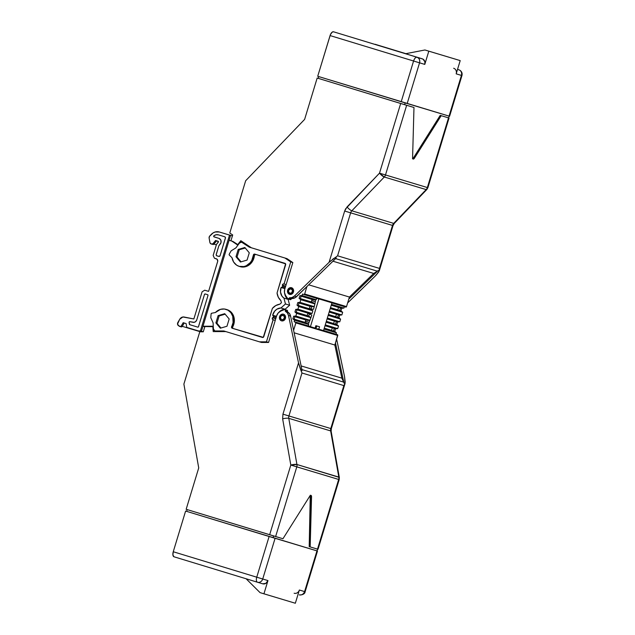 <?xml version="1.0" encoding="UTF-8"?>
<svg xmlns="http://www.w3.org/2000/svg" width="635" height="635" viewBox="0 0 635 635"><rect width="100%" height="100%" fill="white"/><g stroke="black" fill="none" stroke-linecap="round" stroke-linejoin="round"><path stroke-width="0.95" d="M241.062 261.834L237.045 257.016L241.062 261.834L237.045 257.016L239.252 249.761L245.261 247.999M237.045 257.016L235.998 256.707L237.045 257.016L239.252 249.761L238.204 249.444L239.252 249.761L237.045 257.016L235.998 256.707L238.204 249.444L244.84 247.499L249.277 252.817L247.071 260.08L240.435 262.025L235.998 256.707L238.204 249.444L244.84 247.499L249.277 252.817L247.071 260.08L240.435 262.025L235.998 256.707L238.204 249.444L239.252 249.761M198.461 330.954L186.769 327.39L198.461 330.954L200.398 330.954L229.521 235.101L200.398 330.954L203.248 331.811L199.509 331.272L203.248 331.811L200.398 330.954L198.461 330.954L201.311 331.811L199.509 331.272L203.248 331.811L200.398 330.954L198.461 330.954L201.311 331.811L186.769 327.39L186.095 323.572L183.182 322.683L181.237 326.017L200.525 331.811L182.285 326.334L184.221 323.001L182.285 326.334L200.525 331.811L182.285 326.334A1.151 1.016 106.7 0 1 181.102 326.866L182.285 326.334A1.151 1.016 106.7 0 1 181.102 326.866L178.26 325.493A2.302 2.032 106.7 0 1 177.856 322.485L179.737 319.238A4.612 4.056 106.7 0 1 184.142 317.024L193.858 318.96L202.105 291.814L204.716 290.203L208.605 291.37L217.646 261.604A2.302 2.032 106.7 0 0 216.376 258.81L214.432 258.215L213.162 255.421L216.511 244.388L218.313 242.181A0.579 0.508 106.7 0 0 218.115 241.26L215.575 240.49L212.884 243.792A1.151 1.016 106.7 0 1 211.812 244.157L211.225 243.983A2.302 2.032 106.7 0 1 209.875 242.364L209.129 238.149A2.302 2.032 106.7 0 1 209.804 235.942L211.312 234.371A9.223 8.12 106.7 0 1 219.353 231.997A9.223 8.12 106.7 0 1 219.377 232.005L232.402 235.918L219.353 231.997M204.716 290.203L208.605 291.37L204.716 290.203L208.597 291.386L204.716 290.203L202.105 291.814L193.858 318.96L182.896 316.992L179.737 319.238A4.612 4.056 106.7 0 1 184.142 317.024L193.858 318.96L202.105 291.814L204.716 290.203L208.605 291.37L205.764 290.512L208.605 291.37L217.741 261.168L217.067 259.199L214.432 258.215L213.162 255.421L216.511 244.388L218.448 241.641L215.575 240.49L212.884 243.792A1.151 1.016 106.7 0 1 211.804 244.157L211.225 243.983A2.302 2.032 106.7 0 1 209.875 242.364L209.129 238.149A2.302 2.032 106.7 0 1 209.804 235.942L211.312 234.371A9.223 8.12 106.7 0 1 219.377 232.005L215.138 232.005L213.098 232.918L209.447 236.41L209.129 238.149L210.05 242.919L211.225 243.983L212.884 243.792L216.376 244.84L213.924 244.11A1.151 1.016 106.7 0 1 212.852 244.475L213.924 244.11A1.151 1.016 106.7 0 1 212.852 244.475L212.86 244.475M216.376 244.84L213.924 244.11L216.622 240.808L213.924 244.11L216.376 244.84L212.884 243.792L216.376 244.84M200.398 330.954L229.521 235.101L219.377 232.005L232.402 235.918L220.401 232.315A9.223 8.12 106.7 0 1 220.424 232.323L232.402 235.918L219.377 232.005L232.402 235.918L220.424 232.323L230.569 235.41L201.446 331.272L230.569 235.41L220.424 232.323A9.223 8.12 106.7 0 0 220.369 232.307M285.544 286.552L282.726 285.702A0.691 0.611 106.7 0 1 282.496 286.845L282.726 285.702L285.544 286.552L282.329 285.282A1.381 1.214 106.7 0 1 283.956 283.948L286.139 284.607L284.718 289.274L286.139 284.607L284.043 283.972L290.743 261.922L284.901 258L249.261 247.142L242.245 242.427L244.34 243.062L240.832 240.705A78.248 68.897 106.7 0 0 237.736 244.681A78.248 68.897 106.7 0 1 240.832 240.705L244.34 243.062L240.832 240.705A78.248 68.897 106.7 0 0 237.736 244.681L232.878 241.411L229.092 240.268L232.878 241.411L229.092 240.268L202.97 326.247L204.795 326.795L202.97 326.247L213.257 326.247L202.97 326.247L204.795 326.795M287.631 290.155A3.461 3.048 106.7 0 1 291.536 287.734A3.461 3.048 106.7 0 1 293.457 291.933A3.461 3.048 106.7 0 1 289.544 294.354A3.461 3.048 106.7 0 1 287.631 290.155L287.774 292.759L289.536 294.354L291.894 294.013L293.457 291.933L293.314 289.338L291.552 287.734L289.195 288.076L287.631 290.155A3.461 3.048 106.7 0 1 291.552 287.734A3.461 3.048 106.7 0 1 293.457 291.933A3.461 3.048 106.7 0 1 289.536 294.354A3.461 3.048 106.7 0 1 287.631 290.155L288.155 290.314A3.461 3.048 -73.3 0 0 289.814 294.426A3.461 3.048 -73.3 0 1 288.155 290.314L287.631 290.155L288.155 290.314A3.461 3.048 -73.3 0 0 289.814 294.426M291.798 287.83A3.461 3.048 -73.3 0 0 288.155 290.314A3.461 3.048 -73.3 0 1 291.798 287.83A3.461 3.048 -73.3 0 0 288.155 290.314M292.029 287.941L291.211 288.838A2.302 2.032 106.7 0 1 289.87 293.251L290.052 294.457L289.87 293.251L291.783 292.767L292.529 290.314L290.822 288.766L288.766 290.036L288.56 291.783L289.87 293.251L290.052 294.457M255.77 254.421L254.556 254.992L252.857 260.652L249.476 264.716L244.951 266.859L240.165 266.66A12.105 10.66 -73.3 0 0 240.205 266.668A12.105 10.66 -73.3 0 0 254.413 255.484A1.151 1.016 -73.3 0 1 255.683 254.397A1.151 1.016 -73.3 0 0 254.413 255.484L253.365 255.175A12.105 10.66 106.7 0 1 239.157 266.351A12.105 10.66 106.7 0 1 239.117 266.343A12.105 10.66 106.7 0 1 232.037 257.778L233.616 262.017L236.585 265.136L239.117 266.343L243.903 266.541L246.253 265.748L250.317 262.565L251.809 260.342L253.365 255.175A1.151 1.016 106.7 0 1 254.714 254.103L285.012 263.342A1.151 1.016 106.7 0 1 285.647 264.739L277.05 293.021L278.32 297.251L280.876 300.609L281.432 302.736L279.789 304.197L275.796 305.562L272.391 308.364L263.795 336.645A1.151 1.016 106.7 0 1 262.493 337.455L232.204 328.224A1.151 1.016 106.7 0 1 231.664 326.58L232.712 326.898A12.105 10.66 -73.3 0 0 227.06 309.658L226.012 309.348A12.105 10.66 106.7 0 1 231.664 326.58L232.712 326.898A1.151 1.016 -73.3 0 0 233.251 328.541L231.513 327.335L233.093 322.532L232.727 316.254L230.862 312.698L227.949 310.174L224.353 309.007L220.528 309.34L215.408 312.515L211.653 313.245L211.106 313.896A0.691 0.611 106.7 0 1 211.653 313.245L215.408 312.515A12.105 10.66 106.7 0 1 226.012 309.348M339.312 477.417L296.942 464.51L290.814 465.058L269.653 534.733L186.158 509.286L198.723 467.924L183.888 384.088L199.771 331.811L203.271 331.811L204.867 326.557L212.86 326.565A78.248 68.897 106.7 0 0 213.225 331.589L225.854 331.589L213.225 331.589A78.248 68.897 106.7 0 1 212.86 326.565A78.248 68.897 106.7 0 0 213.225 331.589L217.44 331.589L215.344 330.962A2.302 2.032 106.7 0 1 213.447 329.049A75.478 66.461 106.7 0 1 213.162 323.469A2.302 2.032 106.7 0 0 212.955 322.524L213.162 323.469A75.478 66.461 106.7 0 0 213.447 329.049L214.82 330.883A2.302 2.032 106.7 0 1 214.82 330.883A2.302 2.032 106.7 0 1 213.447 329.049A75.478 66.461 106.7 0 1 213.162 323.469A2.302 2.032 106.7 0 0 212.955 322.524L210.812 317.794A78.248 68.897 106.7 0 1 211.106 313.896A0.691 0.611 106.7 0 1 211.653 313.245L215.408 312.515A12.105 10.66 106.7 0 1 229.521 311.285A12.105 10.66 106.7 0 1 231.664 326.58L232.712 326.898L232.616 327.89L233.251 328.541L262.572 337.479L232.204 328.224A1.151 1.016 106.7 0 1 231.664 326.58M285.417 318.405L284.44 318.111L283.861 315.706L281.599 315.539L280.464 317.365L281.138 319.326L282.623 319.778L284.44 318.111L285.417 318.405L283.853 320.484L281.495 320.826A3.461 3.048 106.7 0 1 281.495 320.826L279.733 319.23L279.59 316.627L281.154 314.547L283.504 314.206A3.461 3.048 106.7 0 1 283.504 314.206A3.461 3.048 106.7 0 1 285.417 318.397A3.461 3.048 106.7 0 1 281.503 320.826A3.461 3.048 106.7 0 1 279.583 316.635A3.461 3.048 106.7 0 1 283.496 314.206L285.48 316.413L285.417 318.405L284.44 318.111A2.302 2.032 106.7 0 1 280.559 316.928L280.114 316.786A3.461 3.048 -73.3 0 1 283.75 314.293A3.461 3.048 -73.3 0 0 280.114 316.786A3.461 3.048 -73.3 0 0 281.773 320.897A3.461 3.048 -73.3 0 1 280.114 316.786A3.461 3.048 -73.3 0 0 281.773 320.897M345.21 382.206L344.583 376.722L345.011 383.651L331.319 428.704L330.795 428.554A4.612 4.056 -73.3 0 0 330.644 430.911L288.774 418.33A4.612 4.056 106.7 0 1 288.925 415.973L330.795 428.554A4.612 4.056 -73.3 0 0 330.644 430.911A4.612 1.087 -10 0 1 331.152 431.292L331.319 428.704L330.795 428.554A4.612 4.056 -73.3 0 0 330.644 430.911L338.812 477.083L296.942 464.51A4.612 4.056 106.7 0 1 296.791 466.868L275.63 536.543L282.956 538.742L309.737 496.205A2.302 1.095 -73 0 1 310.983 495.371L310.983 495.371A2.302 1.095 -73 0 1 311.555 496.745L310.166 546.925L309.197 546.624L310.586 496.451L311.555 496.745L310.166 546.925L309.197 546.624L310.586 496.451A2.302 1.095 107 0 0 310.42 495.475A2.302 1.095 107 0 1 310.586 496.451L311.555 496.745L310.166 546.925L318.024 549.283L339.193 479.608L336.875 478.901L339.193 479.608L339.32 477.464A4.612 1.087 170 0 0 338.812 477.083A4.612 4.056 106.7 0 1 338.661 479.449L339.193 479.608L338.661 479.449L317.5 549.124L309.197 546.624L310.261 495.229M311.047 308.856L311.047 308.856A13.835 6.556 107 0 0 311.412 306.618A13.835 6.556 107 0 1 311.047 308.856L311.42 306.578M308.515 316.095A13.835 6.556 107 0 0 309.491 313.984A13.835 6.556 107 0 1 308.515 316.095L309.507 313.936M336.637 339.146L344.583 376.722L336.637 339.146L344.583 376.722L345.075 383.405L344.646 384.5L345.075 383.405L343.964 383.064A4.612 4.056 -73.3 0 0 343.654 382.119L341.86 378.158L334.851 345.027L337.717 334.97L323.556 330.502L337.368 334.653L323.556 330.494L336.002 334.24L336.439 332.803L323.993 329.065L336.439 332.803L334.732 331.438L324.231 328.279M314.135 306.602L314.936 303.951L313.222 302.585L300.347 298.72L301.149 296.077L314.023 299.942L316.206 299.76L302.077 295.513L299.895 295.696L314.023 299.942L316.206 299.76L302.077 295.513L299.895 295.696L314.023 299.942L316.206 299.76L302.077 295.513L299.895 295.696L299.093 298.339L300.807 299.704L299.998 302.355L297.815 302.538L311.952 306.784L314.135 306.602L299.998 302.355L297.815 302.538L311.952 306.784L314.135 306.602L299.998 302.355L297.815 302.538L297.013 305.181L298.728 306.546L297.918 309.189L312.055 313.436L312.857 310.793L298.728 306.546L297.918 309.189L312.055 313.436L312.857 310.793L298.728 306.546L297.918 309.189L295.743 309.372L296.997 309.753L309.872 313.619L312.055 313.436L312.857 310.793L311.142 309.428L297.013 305.181L298.728 306.546L312.857 310.793L311.142 309.428L298.267 305.554L299.077 302.911L311.952 306.784L314.135 306.602L314.936 303.951L300.807 299.704L299.998 302.355L314.135 306.602L314.936 303.951L300.807 299.704L299.998 302.355M297.918 309.189L295.743 309.372L294.934 312.015L296.648 313.38L295.846 316.032L293.664 316.214L307.792 320.461L309.975 320.278L310.777 317.627L309.07 316.262L294.934 312.015L296.648 313.38L310.777 317.627L309.07 316.262L296.196 312.396L296.997 309.753L309.872 313.619L312.055 313.436L297.918 309.189L295.743 309.372L309.872 313.619L312.055 313.436M329.184 311.96L339.685 315.119L341.868 314.936L342.678 312.285L340.963 310.92L330.462 307.769M325.033 325.636L335.534 328.795L337.717 328.612L325.263 324.874L337.717 328.612L338.519 325.961L326.072 322.223L338.519 325.961L336.804 324.596L326.311 321.445M327.112 318.802L337.614 321.953L339.788 321.77L327.342 318.032L339.788 321.77L340.598 319.127L338.884 317.762L328.382 314.603M296.648 313.38L295.846 316.032L309.975 320.278L310.777 317.627L296.648 313.38L310.777 317.627L309.07 316.262L294.934 312.015L296.648 313.38L295.846 316.032L293.664 316.214L292.862 318.857L294.569 320.223L308.705 324.469L306.991 323.104L292.862 318.857L294.569 320.223L294.132 321.659L295.497 322.072A0.691 0.611 106.7 0 1 295.878 322.913L337.749 335.494A0.691 0.611 -73.3 0 0 337.368 334.653L336.002 334.24L336.439 332.803L334.732 331.438L335.534 328.795L337.717 328.612L338.519 325.961L336.804 324.596L337.614 321.953L339.788 321.77L340.598 319.127L328.144 315.389L340.598 319.127L337.63 317.381L338.431 314.738L337.63 317.381L338.884 317.762L339.685 315.119L341.868 314.936L329.422 311.198L341.868 314.936L342.678 312.285L330.224 308.546L342.678 312.285L339.709 310.547L340.511 307.904L343.948 308.094L331.502 304.356L343.948 308.094L344.384 306.665L343.948 308.094L331.502 304.356M298.307 305.443L309.245 308.729A1.151 1.016 -73.3 0 0 309.213 308.84A1.151 1.016 -73.3 0 1 309.245 308.729L309.975 306.3L299.045 303.014M333.589 323.969L333.645 323.525L326.342 321.326L333.645 323.525L334.383 321.096A1.151 1.016 -73.3 0 1 334.423 320.992A1.151 1.016 -73.3 0 0 334.383 321.096L327.081 318.897L334.383 321.096L334.581 320.707M335.669 317.127L335.724 316.682L328.422 314.492L335.724 316.682A1.151 1.016 -73.3 0 0 335.693 316.801A1.151 1.016 -73.3 0 1 335.724 316.682L336.463 314.254L329.16 312.063L336.463 314.254L336.653 313.865M296.227 312.277L307.165 315.563L296.227 312.277L307.165 315.563L307.904 313.134A1.151 1.016 -73.3 0 1 307.935 313.039A1.151 1.016 -73.3 0 0 307.904 313.134L296.966 309.848M328.422 314.492L335.724 316.682L336.463 314.254A1.151 1.016 -73.3 0 1 336.494 314.158A1.151 1.016 -73.3 0 0 336.463 314.254L329.16 312.063M309.189 309.158L309.975 306.3A1.151 1.016 -73.3 0 1 310.015 306.197A1.151 1.016 -73.3 0 0 309.975 306.3L310.182 305.903M307.11 315.992L307.165 315.563A1.151 1.016 -73.3 0 0 307.134 315.682A1.151 1.016 -73.3 0 1 307.165 315.563L308.102 312.737M326.342 321.326L333.645 323.525A1.151 1.016 -73.3 0 0 333.621 323.636A1.151 1.016 -73.3 0 1 333.645 323.525L334.383 321.096L327.081 318.897M314.936 303.951L313.222 302.585L299.093 298.339L300.807 299.704L314.936 303.951L313.222 302.585L300.347 298.72L301.149 296.077L299.895 295.696L299.093 298.339L300.807 299.704M294.569 320.223L294.132 321.659L294.569 320.223L308.705 324.469L306.991 323.104L292.862 318.857L294.569 320.223L308.705 324.469L306.991 323.104L294.116 319.23L294.918 316.587L307.792 320.461L309.975 320.278L295.846 316.032L309.975 320.278L310.777 317.627M300.387 298.601L311.317 301.887A1.151 1.016 -73.3 0 0 311.293 302.006A1.151 1.016 -73.3 0 1 311.317 301.887L312.055 299.458L301.125 296.172M331.518 330.803L331.573 330.359L324.263 328.168L331.573 330.359L332.303 327.93A1.151 1.016 -73.3 0 1 332.343 327.835A1.151 1.016 -73.3 0 0 332.303 327.93L325.001 325.739L332.303 327.93L332.502 327.541M337.749 310.293L337.804 309.848L330.502 307.65L337.804 309.848A1.151 1.016 -73.3 0 0 337.772 309.959A1.151 1.016 -73.3 0 1 337.804 309.848L338.542 307.419L331.232 305.221L338.542 307.419L338.733 307.03M315.341 301.704L311.706 300.617M309.078 322.326L305.443 321.239M316.96 325.993A95.218 83.836 106.7 0 1 315.833 328.525A0.691 0.611 106.7 0 0 315.77 328.763A0.691 0.611 106.7 0 1 315.833 328.525A95.218 83.836 106.7 0 0 316.96 325.993A95.218 83.836 106.7 0 1 315.833 328.525L315.77 328.93M310.221 319.461A95.218 83.836 106.7 0 0 311.809 315.047L307.872 313.238L311.809 315.047A95.218 83.836 106.7 0 1 310.221 319.461A95.218 83.836 106.7 0 0 311.809 315.047L307.872 313.238M309.269 308.626L313.547 309.316A95.218 83.836 106.7 0 0 314.69 304.768A95.218 83.836 106.7 0 1 313.547 309.316L309.269 308.626L313.547 309.316A95.218 83.836 106.7 0 0 314.69 304.768M315.698 299.807A95.218 83.836 106.7 0 1 314.881 303.911A95.218 83.836 106.7 0 0 315.698 299.807A95.218 83.836 106.7 0 1 314.881 303.911M309.904 320.286A95.218 83.836 106.7 0 1 308.3 324.144A95.218 83.836 106.7 0 0 309.904 320.286A95.218 83.836 106.7 0 1 308.3 324.144M306.022 319.58L305.824 319.976A1.151 1.016 -73.3 0 1 305.856 319.873A1.151 1.016 -73.3 0 0 305.824 319.976L294.886 316.69L305.824 319.976L305.03 322.834M316.69 326.62L315.69 326.319M308.705 324.469L308.269 325.906L294.132 321.659L308.269 325.906L308.705 324.469L308.269 325.906L309.816 326.422L310.031 327.041L323.644 331.129A0.691 0.611 -73.3 0 0 323.525 330.613L331.962 302.824L318.357 298.728L318.881 298.887L310.436 326.684L315.151 328.097L315.881 325.676L319.548 326.771L318.81 329.2L317.841 328.906L317.706 329.343L322.413 330.764L322.548 330.319L322.413 330.764L323.644 331.129L322.413 330.764L323.644 331.129L323.421 330.51M331.827 302.855L332.351 302.458L318.746 298.363L318 298.744A0.691 0.611 106.7 0 1 318 298.744L302.514 294.084L302.077 295.513M316.643 298.331L316.206 299.76M312.261 299.061L311.261 302.316M310.436 326.684L315.151 328.097L315.881 325.676L319.548 326.771L318.81 329.2L323.525 330.613L331.962 302.824L318.881 298.887L310.436 326.684L315.151 328.097L315.881 325.676L319.548 326.771L318.81 329.2L323.525 330.613L310.031 327.041L323.644 331.129A0.691 0.611 -73.3 0 0 323.525 330.613L331.962 302.824L318.881 298.887L310.436 326.684L309.912 326.525M318.881 298.887L331.962 302.824L330.994 302.522L331.129 302.085M322.548 330.319L322.413 330.764L314.039 328.247L314.174 327.803L314.039 328.247L310.031 327.041A0.691 0.611 106.7 0 0 309.626 326.319A0.691 0.611 106.7 0 1 310.031 327.041L314.039 328.247L314.174 327.803M305.824 319.976L305.086 322.405L294.148 319.119L305.086 322.405A1.151 1.016 -73.3 0 0 305.054 322.516A1.151 1.016 -73.3 0 1 305.086 322.405L305.824 319.976L294.886 316.69M448.532 117.872L449.048 118.031L448.516 117.872L427.355 187.547A4.612 4.056 106.7 0 1 426.164 189.595A4.612 1.103 43.9 0 0 426.791 189.555L427.879 187.706L379.508 173.157L347.043 206.939L344.662 211.034L329.081 262.311L294.418 296.061A6.914 6.088 106.7 0 1 289.33 297.839L289.179 298.339A0.921 0.81 106.7 0 1 288.131 298.99L290.227 299.617A0.921 0.81 -73.3 0 0 291.267 298.974L291.441 298.474L289.33 297.839L289.179 298.339L291.267 298.974L291.441 298.474L289.33 297.839L289.179 298.339L291.267 298.974L291.417 298.474L295.37 297.585L306.919 286.552L304.657 294.013A0.691 0.611 106.7 0 1 303.871 294.497L318.008 298.744A0.691 0.611 106.7 0 0 318.746 298.363L332.351 302.458A0.691 0.611 -73.3 0 1 331.962 302.824A0.691 0.611 -73.3 0 0 332.351 302.458L318.746 298.363A0.691 0.611 106.7 0 1 318 298.744M301.784 369.538A4.612 4.056 106.7 0 1 302.093 370.491A4.612 4.056 106.7 0 0 301.784 369.538A4.612 4.056 106.7 0 1 302.093 370.491L290.6 316.143A6.914 6.088 -73.3 0 0 287.361 311.825L287.512 311.325L285.425 310.698L285.274 311.198L287.361 311.825L287.512 311.325A0.921 0.81 -73.3 0 0 287.004 310.205L284.909 309.578A0.921 0.81 106.7 0 1 285.425 310.698L285.274 311.198L287.385 311.833L287.512 311.325L285.425 310.698L285.242 309.785L284.409 309.602A0.921 0.81 106.7 0 1 284.909 309.578M289.203 313.563L289.917 313.976M181.237 326.017L183.182 322.683L186.095 323.572L186.769 327.39L186.095 323.572L183.182 322.683L181.237 326.017L200.525 331.811L181.237 326.017A1.151 1.016 106.7 0 1 180.054 326.549L178.26 325.493A2.302 2.032 106.7 0 1 177.856 322.485L179.737 319.238L177.522 324.12L179.245 326.303L180.38 326.588L181.237 326.017A1.151 1.016 106.7 0 1 180.054 326.549L181.102 326.866M246.11 578.763L260.056 592.63L246.11 578.763L260.056 592.63L295.338 603.25L299.363 590.018A4.612 4.056 106.7 0 1 294.148 593.249M317.492 551.045L185.618 511.048L317.492 551.045L305.125 591.741L304.594 591.59C303.538 594.169 301.8 595.249 299.371 594.812A4.612 4.056 106.7 0 0 299.387 594.82A4.612 4.056 106.7 0 0 304.594 591.59L299.363 590.018L299.029 590.852M330.502 307.65L337.804 309.848L338.542 307.419A1.151 1.016 -73.3 0 1 338.574 307.316A1.151 1.016 -73.3 0 0 338.542 307.419L331.232 305.221M331.264 305.125L340.511 307.904L331.264 305.125L340.511 307.904L339.709 310.547L340.963 310.92L341.765 308.277L343.948 308.094L344.384 306.665M312.055 299.458A1.151 1.016 -73.3 0 1 312.095 299.363A1.151 1.016 -73.3 0 0 312.055 299.458L311.317 301.887M324.263 328.168L331.573 330.359A1.151 1.016 -73.3 0 0 331.541 330.478A1.151 1.016 -73.3 0 1 331.573 330.359L332.303 327.93L325.001 325.739M316.976 550.886L304.594 591.59L305.125 591.741C304.895 595.122 298.815 595.265 299.387 594.82L299.371 594.812A4.612 4.056 106.7 0 0 304.594 591.59L299.363 590.018A4.612 4.056 106.7 0 1 294.14 593.241M263.938 593.812L295.338 603.25L263.938 593.812L267.962 580.581L263.938 593.812L260.056 592.63L263.938 593.812L267.962 580.581L265.874 583.351L262.739 583.811A4.612 4.056 106.7 0 1 262.739 583.811L257.516 582.239L262.739 583.811A4.612 4.056 106.7 0 0 267.962 580.581L262.723 579.009A4.612 4.056 106.7 0 1 257.516 582.239L174.006 556.784L172.918 555.046L173.252 551.744A4.612 2.183 107 0 0 174.006 556.784L257.5 582.231A4.612 4.056 106.7 0 0 262.723 579.009L256.746 577.191A4.612 2.183 107 0 0 257.5 582.231A4.612 2.183 107 0 1 256.746 577.191L173.252 551.744A4.612 2.183 107 0 0 174.006 556.784M304.594 591.59L316.96 550.886L185.618 511.048L186.666 511.365L187.206 509.603L186.666 511.365L273.074 537.694L273.606 535.932L273.074 537.694L317.04 550.91L304.594 591.59L299.363 590.018L295.338 603.25L299.363 590.018M316.96 550.886L275.09 538.305L262.723 579.009L173.252 551.744L185.618 511.048L173.252 551.744L256.746 577.191A4.612 2.183 107 0 0 257.5 582.231A4.612 4.056 106.7 0 0 262.723 579.009L256.746 577.191L269.113 536.496L256.746 577.191L269.113 536.496L185.618 511.048L317.04 550.91L317.571 549.148M267.962 580.581L262.723 579.009L275.09 538.305L262.723 579.009L267.962 580.581A4.612 4.056 106.7 0 1 262.739 583.811M330.803 431.824A4.612 1.087 -10 0 0 330.644 430.911L288.774 418.33L330.644 430.911L338.812 477.083L330.644 430.911A4.612 1.087 -10 0 1 331.152 431.308M218.797 256.413L216.86 255.826A1.151 1.016 106.7 0 1 216.225 254.421L218.845 245.793L221.02 242.506L220.766 239.943L218.988 238.395A3.572 3.143 106.7 0 1 220.234 244.094L218.845 245.793L220.234 244.094A3.572 3.143 106.7 0 0 218.988 238.395L214.098 236.903A0.691 0.611 106.7 0 1 213.995 235.672A6.223 5.477 106.7 0 1 218.488 234.871A6.223 5.477 106.7 0 1 218.503 234.871L224.766 236.784A1.151 1.016 106.7 0 1 225.401 238.181L220.107 255.603A1.151 1.016 106.7 0 1 218.797 256.413L216.511 255.627L216.17 254.865L218.845 245.793L216.225 254.421A1.151 1.016 106.7 0 0 216.86 255.826L219.194 256.445L220.107 255.603A1.151 1.016 106.7 0 1 218.797 256.413M189.389 324.215L189.087 322.54A0.691 0.611 106.7 0 1 189.841 321.683L194.239 322.326L195.794 321.461L196.771 319.849A3.461 3.048 106.7 0 1 193.111 322.334L189.841 321.683L193.111 322.334A3.461 3.048 106.7 0 0 196.771 319.849L204.478 294.465A0.691 0.611 106.7 0 1 205.264 293.981L207.597 294.696A0.691 0.611 106.7 0 1 207.978 295.537L198.525 326.636A0.691 0.611 106.7 0 1 197.739 327.12L189.794 324.699A0.691 0.611 106.7 0 1 189.389 324.215L189.111 322.199L189.841 321.683A0.691 0.611 106.7 0 0 189.087 322.54L189.794 324.699A0.691 0.611 106.7 0 1 189.389 324.215M338.812 477.083L296.942 464.51L288.774 418.33L296.942 464.51A4.612 4.056 106.7 0 1 296.791 466.868L338.661 479.449A4.612 4.056 106.7 0 0 338.812 477.083A4.612 4.056 106.7 0 1 338.661 479.449L317.5 549.124L310.166 546.925M330.994 302.522L331.962 302.824M335.058 331.7L334.891 330.906M323.993 329.065L336.439 332.803L334.732 331.438L335.534 328.795L334.28 328.414L333.47 331.057L334.28 328.414L337.717 328.612L338.519 325.961L335.55 324.223L336.352 321.58L335.55 324.223L336.804 324.596L337.614 321.953L339.788 321.77L340.598 319.127L328.144 315.389M294.132 321.659L309.626 326.319L294.132 321.659L295.91 322.644L293.608 330.367L302.093 370.491L300.982 370.149L300.299 368.713L301.974 373.007L300.982 370.149L302.093 370.491L300.982 370.149L301.974 373.007L343.845 385.588L344.646 384.5L343.845 385.588L330.795 428.554L282.948 414.155L282.646 418.886L290.814 465.058L336.875 478.901M343.654 382.119L341.86 378.158L334.851 345.027L335.478 342.948L343.964 383.064A4.612 4.056 -73.3 0 0 343.654 382.119L301.903 369.578L343.654 382.119L341.86 378.158L301.133 365.927L341.86 378.158L334.851 345.027L294.124 332.796L334.851 345.027L335.478 342.948L343.964 383.064A4.612 4.056 -73.3 0 0 343.654 382.119L301.903 369.578M287.512 311.325A0.921 0.81 -73.3 0 0 286.504 310.229L287.33 310.412L287.512 311.325L285.425 310.698A0.921 0.81 106.7 0 0 284.409 309.602L280.741 311.102L284.409 309.602L280.741 311.102L278.233 312.912L276.677 315.738L275.257 320.405L273.082 319.754A1.381 1.214 106.7 0 1 272.463 317.738L275.765 318.73L272.463 317.738L275.852 318.46L273.034 317.611L273.471 316.532A0.691 0.611 106.7 0 1 273.034 317.611L275.852 318.46M205.264 293.981L207.597 294.696L207.978 295.537L198.406 326.874L197.739 327.12L189.794 324.699L197.739 327.12A0.691 0.611 106.7 0 0 198.525 326.636L207.978 295.537A0.691 0.611 106.7 0 0 207.597 294.696L205.264 293.981L204.478 294.465A0.691 0.611 106.7 0 1 205.264 293.981M284.44 318.111A2.302 2.032 -73.3 0 0 280.559 316.928A2.302 2.032 106.7 0 0 284.44 318.111A2.302 2.032 -73.3 0 0 280.559 316.928L280.114 316.786A3.461 3.048 -73.3 0 1 283.75 314.293M345.075 383.405L343.964 383.064L345.075 383.405L343.845 385.588L301.974 373.007L288.925 415.973A4.612 4.056 106.7 0 0 288.774 418.33A4.612 1.087 170 0 0 282.646 418.886A4.612 1.087 170 0 1 288.774 418.33L296.942 464.51A4.612 1.087 170 0 0 290.814 465.058L269.653 534.733L186.158 509.286L198.723 467.924L186.158 509.286L282.956 538.742L309.737 496.205L310.983 495.371L311.555 496.745L310.586 496.451M214.749 331.589A78.248 68.897 106.7 0 1 214.678 330.835A78.248 68.897 106.7 0 0 214.749 331.589A78.248 68.897 106.7 0 1 214.678 330.835M428.808 51.173L424.783 64.405L424.878 61.754L422.973 59.126L405.582 53.729L424.926 49.982L428.808 51.173L424.783 64.405L419.552 62.833L407.186 103.529L419.552 62.833C420.116 60.095 419.267 58.229 417.005 57.237A4.612 4.056 106.7 0 1 419.552 62.833L413.575 61.016L424.783 64.405L428.808 51.173L460.208 60.603L456.184 73.843L460.208 60.603L424.926 49.982L460.208 60.603L424.926 49.982L455.724 59.245L424.926 49.982L405.582 53.729L417.005 57.237A4.612 4.056 106.7 0 1 419.552 62.833L424.783 64.405A4.612 4.056 -73.3 0 0 422.243 58.809L417.005 57.237C415.663 57.134 414.512 58.396 413.575 61.016L401.209 101.719L407.186 103.529L449.056 116.11L461.423 75.414L461.947 75.573C462.478 73.374 461.812 71.62 459.962 70.31L458.883 69.818A4.612 4.056 106.7 0 1 461.423 75.414L459.629 74.859L461.947 75.573L449.588 116.268L449.056 116.11L461.423 75.414L459.629 74.859M379.508 45.783L405.908 53.673L375.388 44.371A4.612 2.183 -73 0 1 375.396 44.371A4.612 2.183 -73 0 1 375.396 44.371L405.908 53.673L375.388 44.371M334.732 331.438L333.47 331.057L334.732 331.438L335.534 328.795M336.352 321.58L337.614 321.953L336.352 321.58L335.55 324.223M340.598 319.127L338.884 317.762L339.685 315.119L338.431 314.738L341.868 314.936L329.422 311.198M341.868 314.936L342.678 312.285L340.963 310.92L341.765 308.277L340.511 307.904L343.948 308.094M300.982 370.149L298.529 362.879L300.299 368.713L298.529 362.879L282.948 414.155L282.646 418.886A4.612 1.087 170 0 1 288.774 418.33A4.612 4.056 106.7 0 1 288.925 415.973L301.974 373.007L343.845 385.588L330.795 428.554L282.948 414.155L282.646 418.886L290.814 465.058L296.791 466.868L275.63 536.543L282.956 538.742L309.737 496.205A2.302 1.095 -73 0 1 310.983 495.371A2.302 1.095 -73 0 1 311.555 496.745M276.185 317.349L273.471 316.532L276.185 317.349L273.471 316.532L272.669 315.19L276.495 316.341L272.669 315.19A8.993 7.914 106.7 0 1 280.924 307.983L285.107 309.237A8.993 7.914 -73.3 0 0 279.186 312.015A8.993 7.914 -73.3 0 1 285.107 309.237L289.647 305.229L285.107 309.237L280.924 307.983L285.464 303.967L289.647 305.229L285.107 309.237L281.107 310.42L278.884 312.364M268.557 342.455L266.462 341.828L259.429 341.828L261.525 342.455L268.557 342.455L261.525 342.455L268.557 342.455L266.462 341.828L273.161 319.778L275.257 320.405L268.557 342.455L275.257 320.405L268.557 342.455L266.462 341.828L273.161 319.778L275.257 320.405L276.677 315.738A6.914 6.088 -73.3 0 1 280.741 311.102A6.914 6.088 -73.3 0 0 276.677 315.738L275.257 320.405L272.606 319.461L272.336 318.024L273.034 317.611A0.691 0.611 106.7 0 0 273.471 316.532L272.669 315.19L274.693 311.102L276.916 309.158L280.924 307.983L285.464 303.967L283.924 298.101A8.993 7.914 106.7 0 1 281.083 287.512L284.901 288.655L281.083 287.512L282.496 286.845L285.21 287.655M282.646 418.886L290.814 465.058L296.791 466.868A4.612 4.056 106.7 0 0 296.942 464.51A4.612 1.087 170 0 0 290.814 465.058L269.653 534.733L275.63 536.543L296.791 466.868L338.661 479.449L317.5 549.124M405.606 53.729L417.005 57.237A4.612 2.183 107 0 0 413.575 61.016L401.209 101.719L449.389 116.213L461.423 75.414L456.184 73.843L456.375 72.954M456.184 73.843A4.612 4.056 -73.3 0 0 453.644 68.247A4.612 4.056 -73.3 0 1 456.184 73.843L461.423 75.414A4.612 4.056 106.7 0 0 458.875 69.818L457.533 69.413L458.875 69.818A4.612 2.183 107 0 0 458.875 69.818L457.533 69.413L458.875 69.818A4.612 4.056 106.7 0 1 461.423 75.414L456.184 73.843L460.208 60.603M375.071 44.275L405.852 53.681L375.031 44.418M449.128 116.134L448.596 117.896L440.222 115.38L448.596 117.896L449.128 116.134L448.596 117.896L440.222 115.38L441.19 115.673L440.222 115.38L413.433 157.924L440.222 115.38L441.19 115.673L414.409 158.218L413.433 157.924L440.222 115.38M449.048 118.031L427.879 187.706L427.355 187.547A4.612 4.056 106.7 0 1 426.164 189.595L426.871 189.397M394.343 223.337A4.612 1.103 -136.1 0 1 393.7 223.385A4.612 4.056 -73.3 0 0 392.509 225.433L390.715 224.877L393.033 225.584L394.327 223.345A4.612 1.103 -136.1 0 1 393.7 223.385A4.612 4.056 -73.3 0 0 392.509 225.433L379.452 268.391L337.582 255.81L335.169 257.635L336.28 257.969A4.612 4.056 106.7 0 1 335.494 258.58A4.612 4.056 106.7 0 0 336.28 257.969A4.612 4.056 106.7 0 1 335.494 258.58M341.606 308.793L342.17 308.245M347.639 302.919L375.134 276.154L347.639 302.919L375.134 276.154L378.706 271.947L375.88 275.407L379.262 270.883L378.15 270.55L348.79 299.133L349.425 297.053L373.674 273.447L377.365 271.161A4.612 4.056 -73.3 0 0 378.15 270.55L348.79 299.133L349.425 297.053L373.674 273.447L377.365 271.161A4.612 4.056 -73.3 0 0 378.15 270.55L348.79 299.133L349.425 297.053L373.674 273.447L377.365 271.161A4.612 4.056 -73.3 0 0 378.15 270.55L379.262 270.883L379.452 268.391L378.706 271.947M331.93 302.927L345.742 307.078A0.691 0.611 -73.3 0 0 346.527 306.594L304.657 294.013L303.871 294.497A0.691 0.611 106.7 0 0 304.657 294.013L346.527 306.594L348.79 299.133L346.527 306.594L304.657 294.013L306.919 286.552L336.28 257.969L306.919 286.552L304.657 294.013M346.527 306.594A0.691 0.611 -73.3 0 1 345.742 307.078L346.527 306.594L348.79 299.133M309.626 326.319L308.269 325.906M273.471 316.532L272.669 315.19A8.993 7.914 106.7 0 1 280.924 307.983L285.464 303.967L283.924 298.101L281.964 296.14L280.487 292.036L281.083 287.512L282.496 286.845A0.691 0.611 106.7 0 0 282.726 285.702L285.631 286.274L282.377 284.964L283.123 284.028L284.043 283.972L290.743 261.922L292.838 262.557L286.139 284.607L292.838 262.557L286.996 258.635L249.261 247.142L241.586 242.157L239.601 242.959A2.302 2.032 106.7 0 1 242.245 242.427L244.34 243.062L251.357 247.769L249.261 247.142L242.245 242.427L244.34 243.062L251.357 247.769L249.261 247.142L284.901 258L290.743 261.922L292.838 262.557L286.996 258.635L284.901 258L290.743 261.922L292.838 262.557L286.139 284.607L284.043 283.972L290.743 261.922M217.178 331.589L214.836 330.891L217.178 331.589M266.462 341.828L259.429 341.828L261.525 342.455L259.429 341.828L266.462 341.828L273.082 319.754L275.257 320.405L273.082 319.754A1.381 1.214 106.7 0 1 272.463 317.738L273.034 317.611M196.771 319.849L204.478 294.465L196.771 319.849M218.988 238.395L213.812 236.704L213.995 235.672L216.21 234.744L218.503 234.871L224.766 236.784L225.457 237.736L220.107 255.603L225.401 238.181A1.151 1.016 106.7 0 0 224.766 236.784L218.503 234.871A6.223 5.477 106.7 0 0 213.995 235.672A0.691 0.611 106.7 0 0 214.098 236.903L218.988 238.395M212.86 326.565L204.867 326.557L203.271 331.811L199.771 331.811L183.888 384.088L198.723 467.924L183.888 384.088L199.771 331.811L203.271 331.811L204.867 326.557L213.281 326.692M295.497 322.072A0.691 0.611 106.7 0 1 295.878 322.913L293.608 330.367L290.6 316.143L288.504 315.508L298.529 362.879L282.948 414.155L288.925 415.973L301.974 373.007M282.948 414.155L298.529 362.879L288.504 315.508L287.345 312.92L285.274 311.198L287.361 311.825L289.441 313.547L290.6 316.143L288.504 315.508A6.914 6.088 -73.3 0 0 285.274 311.198L285.425 310.698M401.209 101.719L317.714 76.271L330.081 35.568L413.575 61.016L401.209 101.719L317.714 76.271L330.383 34.719L332.129 32.179L333.518 31.79A4.612 2.183 107 0 0 330.081 35.568L317.714 76.271L449.056 116.102M427.355 187.539L448.516 117.872L441.19 115.673L414.409 158.218A2.302 1.095 -73 0 1 413.163 159.052A2.302 1.095 -73 0 1 412.591 157.67L413.98 107.498L318.23 78.351L318.762 76.589M412.488 158.758L413.433 157.924A2.302 1.095 107 0 1 412.758 158.647A2.302 1.095 107 0 0 413.433 157.924L414.409 158.218L413.163 159.052L412.591 157.67L413.98 107.498L406.654 105.299L385.485 174.966A4.612 4.056 106.7 0 1 384.294 177.014L426.164 189.595L393.7 223.385A4.612 4.056 -73.3 0 0 392.509 225.433L393.033 225.584L379.349 270.637L378.15 270.55M335.613 258.62L377.365 271.161M448.516 117.872L441.19 115.673L448.516 117.872L427.355 187.547L379.508 173.157L345.615 208.836L344.662 211.034L392.509 225.433L350.639 212.852A4.612 4.056 106.7 0 1 351.83 210.804L393.7 223.385L351.83 210.804L393.7 223.385L426.164 189.595L393.7 223.385A4.612 1.103 -136.1 0 0 394.343 222.71M332.946 261.215L373.674 273.447M308.705 284.821L349.425 297.053M300.347 298.72L299.093 298.339L300.347 298.72L301.149 296.077M312.857 310.793L311.142 309.428L298.267 305.554L299.077 302.911L297.815 302.538L297.013 305.181L298.728 306.546M298.267 305.554L297.013 305.181L298.267 305.554L299.077 302.911M296.196 312.396L296.997 309.753L295.743 309.372L294.934 312.015L296.196 312.396L296.997 309.753M295.846 316.032L293.664 316.214L292.862 318.857L294.116 319.23L294.918 316.587L307.792 320.461L309.975 320.278M293.664 316.214L294.918 316.587L293.664 316.214L292.862 318.857M343.964 383.064L335.478 342.948L337.749 335.494L295.878 322.913L337.749 335.494A0.691 0.611 -73.3 0 0 337.368 334.653L336.002 334.24L336.439 332.803M259.429 341.828L223.79 330.962L259.429 341.828L223.79 330.962L215.344 330.962A2.302 2.032 106.7 0 1 214.82 330.883A2.302 2.032 106.7 0 0 215.344 330.962L217.44 331.589L215.344 330.962L223.79 330.962L215.344 330.962M285.464 303.967L283.924 298.101L288.115 299.363L289.647 305.229L285.464 303.967L289.647 305.229L288.115 299.363L285.44 296.148L284.678 293.291M288.115 299.363A8.993 7.914 -73.3 0 1 284.742 293.807A8.993 7.914 -73.3 0 0 288.115 299.363L283.924 298.101L288.115 299.363L289.647 305.229M218.099 315.619L219.146 315.936L225.155 314.182L219.146 315.936L218.099 315.619L219.146 315.936L216.94 323.199L215.892 322.882L218.099 315.619L224.734 313.682L229.172 318.992L226.965 326.255L220.329 328.2L215.892 322.882L218.099 315.619L224.734 313.682L229.172 318.992L226.965 326.255L220.329 328.2L215.892 322.882L218.099 315.619L224.734 313.682L229.172 318.992L226.965 326.255L220.329 328.2L215.892 322.882L216.94 323.199L220.956 328.017M239.189 266.367L240.165 266.66A12.105 10.66 -73.3 0 0 254.413 255.484L253.413 254.921L254.722 254.103A1.151 1.016 106.7 0 1 254.722 254.103L285.599 263.874L277.05 293.021A12.914 11.367 106.7 0 0 280.876 300.609L281.432 302.736L279.789 304.197A12.914 11.367 106.7 0 0 272.391 308.364L263.271 337.344L232.204 328.224L262.572 337.479M242.245 242.427A2.302 2.032 106.7 0 0 239.601 242.959A75.478 66.461 -73.3 0 0 236.268 247.436A75.478 66.461 -73.3 0 1 239.601 242.959A75.478 66.461 -73.3 0 0 236.268 247.436A2.302 2.032 106.7 0 1 235.569 248.102L231.156 250.833A78.248 68.897 106.7 0 0 229.227 254.238A0.691 0.611 106.7 0 0 229.322 255.079L232.037 257.778L229.322 255.079A0.691 0.611 106.7 0 1 229.227 254.238A78.248 68.897 106.7 0 1 231.156 250.833L235.569 248.102L231.156 250.833A78.248 68.897 106.7 0 0 229.227 254.238L229.322 255.079L232.037 257.778A12.105 10.66 106.7 0 0 239.117 266.343A12.105 10.66 106.7 0 0 253.365 255.175A1.151 1.016 106.7 0 1 254.722 254.103L285.012 263.342A1.151 1.016 106.7 0 1 285.647 264.739L277.05 293.021A12.914 11.367 106.7 0 0 280.876 300.609L281.432 302.736L279.789 304.197A12.914 11.367 106.7 0 0 272.391 308.364L263.795 336.645A1.151 1.016 106.7 0 1 262.493 337.455L232.204 328.224M229.521 235.101L219.377 232.005M229.092 240.268L202.97 326.247L229.092 240.268L232.878 241.411L237.895 245.173L231.831 241.102L229.092 240.268L230.918 240.816L232.696 234.966L229.783 233.013L245.666 180.745L304.617 119.396L317.183 78.034L413.98 107.498L317.183 78.034L304.617 119.396L317.183 78.034L400.677 103.481L379.508 173.157L384.294 177.014L426.164 189.595A4.612 4.056 106.7 0 0 427.355 187.547L385.485 174.966A4.612 4.056 106.7 0 1 384.294 177.014L351.83 210.804L384.294 177.014L426.164 189.595M291.211 288.838A2.302 2.032 -73.3 0 0 289.87 293.251A2.302 2.032 106.7 0 0 291.211 288.838A2.302 2.032 -73.3 0 0 289.87 293.251M424.783 64.405A4.612 4.056 -73.3 0 0 422.243 58.809L333.518 31.79A4.612 2.183 107 0 0 330.081 35.568L419.552 62.833L407.186 103.529M405.17 102.918L404.63 104.688L405.17 102.918L404.63 104.688L318.23 78.351M441.19 115.673L414.409 158.218A2.302 1.095 -73 0 1 412.591 157.67L413.98 107.498L400.677 103.481L379.508 173.157L347.043 206.939L344.662 211.034L350.639 212.852L337.582 255.81L335.169 257.635L337.582 255.81L379.452 268.391L337.582 255.81L350.639 212.852A4.612 4.056 106.7 0 1 351.83 210.804A4.612 1.103 43.9 0 1 347.043 206.939A4.612 1.103 43.9 0 0 351.83 210.804A4.612 4.056 106.7 0 0 350.639 212.852L337.582 255.81M390.715 224.877L392.509 225.433L379.452 268.391L379.262 270.883M288.131 298.99A0.921 0.81 106.7 0 1 287.726 298.68L285.512 295.386A6.914 6.088 106.7 0 1 284.718 289.274L286.139 284.607M291.267 298.974A0.921 0.81 -73.3 0 1 289.822 299.315L290.608 299.625L291.267 298.974L289.179 298.339L287.885 298.855L285.512 295.386L284.44 292.489L284.718 289.274A6.914 6.088 106.7 0 0 285.512 295.386L287.726 298.68A0.921 0.81 106.7 0 0 289.179 298.339M236.268 247.436L235.569 248.102A2.302 2.032 106.7 0 0 236.268 247.436M210.812 317.794A78.248 68.897 106.7 0 1 211.106 313.896A78.248 68.897 106.7 0 0 210.812 317.794L212.955 322.524L210.812 317.794M242.094 241.554A78.248 68.897 -73.3 0 0 241.602 242.157A78.248 68.897 -73.3 0 1 242.094 241.554A78.248 68.897 -73.3 0 0 241.602 242.157M227.259 309.721L231.91 313.007L233.775 316.571L234.363 320.715L232.712 326.898A12.105 10.66 -73.3 0 0 226.536 309.523M406.654 105.299L400.677 103.481L379.508 173.157L385.485 174.966L406.654 105.299L385.485 174.966A4.612 4.056 106.7 0 1 384.294 177.014L351.83 210.804A4.612 1.103 43.9 0 1 347.043 206.939M379.508 173.157A4.612 1.103 43.9 0 0 384.294 177.014A4.612 1.103 43.9 0 1 379.508 173.157M333.796 258.453L335.169 257.635L336.28 257.969L335.169 257.635L332.264 259.548L333.796 258.453M330.652 260.866L329.081 262.311L330.652 260.866M379.452 268.391L392.509 225.433L344.662 211.034L329.081 262.311L294.418 296.061L296.505 296.688L336.28 257.969M344.662 211.034L329.081 262.311L294.418 296.061L296.505 296.688L306.919 286.552M291.417 298.474A6.914 6.088 -73.3 0 0 296.505 296.688A6.914 6.088 -73.3 0 1 291.417 298.474L289.33 297.839L292.013 297.569L294.418 296.061L296.505 296.688M292.838 262.557L286.996 258.635L249.261 247.142M230.918 240.816L232.696 234.966L229.783 233.013L245.666 180.745L229.783 233.013L232.696 234.966L230.918 240.816L232.878 241.411L238.165 244.808M245.666 180.745L304.617 119.396L245.666 180.745M284.901 258L251.357 247.769L244.34 243.062M225.155 314.182L219.146 315.936L216.94 323.199L215.892 322.882M184.221 323.001L182.285 326.334M216.622 240.808L213.924 244.11M201.446 331.272L230.569 235.41M282.726 285.702L282.329 285.282A1.381 1.214 106.7 0 1 283.956 283.948L284.043 283.972M281.495 320.826A3.461 3.048 106.7 0 1 279.59 316.627A3.461 3.048 106.7 0 1 283.504 314.206A3.461 3.048 106.7 0 1 285.417 318.405A3.461 3.048 106.7 0 1 281.495 320.826M280.559 316.928L280.114 316.786M327.342 318.032L339.788 321.77M309.245 308.729L309.975 306.3M333.645 323.525L334.383 321.096M335.724 316.682L336.463 314.254M307.165 315.563L307.904 313.134M326.072 322.223L338.519 325.961M342.678 312.285L330.224 308.546M325.263 324.874L337.717 328.612M331.573 330.359L332.303 327.93M337.804 309.848L338.542 307.419M318.81 329.2L314.039 328.247M294.148 319.119L305.086 322.405M212.884 243.792L215.575 240.49L218.115 241.26A0.579 0.508 106.7 0 1 218.313 242.181L216.511 244.388L213.162 255.421L214.432 258.215L216.376 258.81A2.302 2.032 106.7 0 1 217.646 261.604L208.597 291.386M275.09 538.305L269.113 536.496M334.28 328.414L333.47 331.057M338.431 314.738L337.63 317.381M340.511 307.904L339.709 310.547M322.413 330.764L317.706 329.343M323.556 330.494L336.002 334.24M343.845 385.588L330.795 428.554M275.765 318.73L272.463 317.738M185.618 511.048L173.252 551.744M273.606 535.932L273.074 537.694M187.206 509.603L186.666 511.365M424.926 49.982L405.582 53.729L422.243 58.809M336.804 324.596L337.614 321.953M338.884 317.762L339.685 315.119M340.963 310.92L341.765 308.277M323.644 331.129L310.031 327.041M323.556 330.502L337.368 334.653M341.86 378.158L301.133 365.927M269.653 534.733L275.63 536.543M458.875 69.818L457.533 69.405M379.547 45.664L405.852 53.681M294.116 319.23L294.918 316.587M334.851 345.027L294.124 332.796M335.478 342.948L337.749 335.494M302.093 370.491L290.6 316.143L288.504 315.508A6.914 6.088 -73.3 0 0 285.274 311.198M282.329 285.282L285.631 286.274M272.669 315.19L276.495 316.341M284.901 288.655L281.083 287.512L282.496 286.845M298.529 362.879L288.504 315.508M225.854 331.589L217.44 331.589M333.518 31.79L417.005 57.237A4.612 2.183 107 0 0 413.575 61.016L330.081 35.568M413.98 107.498L404.63 104.688M414.409 158.218L413.433 157.924M299.895 295.696L299.093 298.339M297.815 302.538L297.013 305.181M295.743 309.372L294.934 312.015M295.878 322.913L293.608 330.367M290.6 316.143A6.914 6.088 -73.3 0 0 287.361 311.825M238.204 249.444L244.84 247.499L249.277 252.817L247.071 260.08L240.435 262.025L235.998 256.707M280.924 307.983L285.107 309.237M283.924 298.101A8.993 7.914 106.7 0 1 281.083 287.512M254.413 255.484L253.365 255.175M202.97 326.247L213.257 326.247M232.712 326.898A1.151 1.016 -73.3 0 0 233.251 328.541M237.895 245.173L231.831 241.102M400.677 103.481L317.183 78.034M329.081 262.311L335.169 257.635M294.418 296.061A6.914 6.088 106.7 0 1 289.33 297.839M286.996 258.635L251.357 247.769M232.878 241.411L237.736 244.681M219.146 315.936L216.94 323.199M291.536 287.734L292.06 287.893M284.02 314.365L283.496 314.206M331.152 431.292L339.32 477.464M345.742 307.078L331.613 302.831M426.791 189.555L394.327 223.345M239.157 266.351L240.205 266.668M241.76 242.197L244.11 242.903"/></g></svg>
